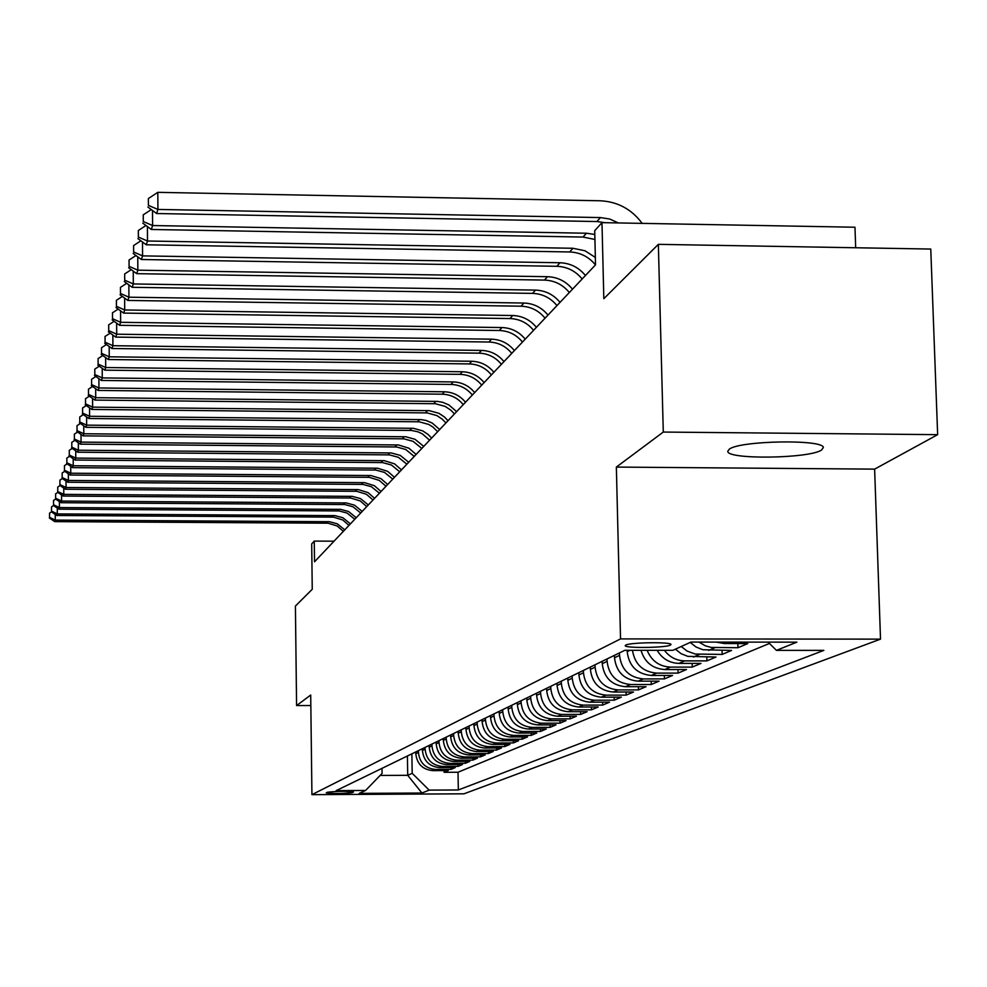 <?xml version="1.0" encoding="UTF-8"?>
<svg xmlns="http://www.w3.org/2000/svg" width="987" height="987" viewBox="0 0 987 987"><rect width="100%" height="100%" fill="white"/><g stroke="black" fill="none" stroke-linecap="round" stroke-linejoin="round"><path stroke-width="1.48" d="M729.257 449.208L727.814 451.207C726.148 459.757 809.278 458.708 821.566 450.023L823.331 447.617C824.12 439.116 739.559 440.547 729.257 449.208M625.783 645.091L625.252 645.56C623.661 648.336 665.448 647.904 670.358 645.116L670.963 644.573C672.381 641.821 630.237 642.29 625.783 645.091M855.68 247.762L854.976 227.232L601.984 222.643L594.717 230.687L595.519 264.861L314.52 561.8L314.261 541.086L311.695 543.923L312.25 589.264L295.409 606.055L296.581 705.569L310.843 705.545M937.65 434.662L930.766 249.057L658.354 244.344L663.289 432.059L616.357 467.073L620.539 638.91L880.515 639.132L874.63 469.133L937.65 434.662L663.289 432.059M620.539 638.91L311.929 794.658L463.939 793.819L880.515 639.132M415.761 751.934L415.798 753.698C416.983 764 422.683 769.65 432.886 770.625L448.209 770.563L444.076 772.315L444.039 770.576M418.389 750.651L418.426 752.427C419.623 762.791 425.348 768.454 435.6 769.453L450.997 769.379L450.973 767.602M450.997 769.379L455.241 767.578L439.721 767.652C429.394 766.652 423.62 760.94 422.411 750.502L422.387 748.714M429.172 745.419L429.209 747.221C430.431 757.794 436.279 763.58 446.741 764.592L462.447 764.53L458.104 766.368L458.067 764.543M436.143 742.027L436.18 743.865C437.414 754.562 443.336 760.434 453.934 761.458L469.837 761.384L465.383 763.284L465.346 761.409M443.299 738.547L443.323 740.41C444.594 751.255 450.59 757.189 461.324 758.238L477.437 758.164L472.859 760.113L472.822 758.189M450.64 734.982L450.677 736.87C451.947 747.85 458.03 753.871 468.911 754.932L485.234 754.87L480.533 756.856L480.496 754.882M458.178 731.318L458.215 733.218C459.523 744.358 465.679 750.465 476.696 751.539L493.241 751.465L488.405 753.513L488.368 751.489M465.938 727.542L465.963 729.479C467.295 740.768 473.538 746.962 484.703 748.047L501.47 747.986L496.498 750.083L496.461 747.998M473.896 723.668L473.933 725.63C475.278 737.079 481.607 743.347 492.932 744.457L509.921 744.395L504.826 746.554L504.776 744.42M482.088 719.696L482.125 721.682C483.494 733.279 489.922 739.645 501.396 740.768L518.619 740.706L513.376 742.94L513.326 740.731M490.514 715.6L490.564 717.611C491.945 729.381 498.46 735.833 510.106 736.981L527.564 736.919L522.172 739.201L522.123 736.931M499.188 711.38L499.237 713.428C500.643 725.359 507.256 731.91 519.063 733.07L536.768 733.02L531.216 735.377L531.166 733.033M508.12 707.037L508.169 709.11C509.6 721.226 516.312 727.875 528.279 729.048L546.243 728.998L540.531 731.429L540.481 729.011M517.324 702.571L517.361 704.669C518.829 716.969 525.627 723.718 537.779 724.914L556.014 724.865L550.117 727.357L550.067 724.877M526.799 697.957L526.836 700.104C528.329 712.577 535.238 719.424 547.575 720.646L566.069 720.596L559.999 723.175L559.937 720.609M536.57 693.207L536.607 695.379C538.125 708.049 545.145 715.007 557.667 716.241L576.445 716.204L570.178 718.857L570.116 716.217M546.65 688.309L546.687 690.518C548.241 703.386 555.36 710.443 568.068 711.701L587.142 711.664L580.677 714.403L580.615 711.676M557.038 683.251L557.087 685.496C558.667 698.562 565.909 705.742 578.814 707.025L598.171 706.988L591.509 709.813L591.447 707M567.784 678.032L567.833 680.314C569.437 693.59 576.79 700.881 589.905 702.189L609.571 702.152L602.687 705.076L602.613 702.164M578.875 672.64L578.925 674.96C580.553 688.457 588.042 695.872 601.354 697.192L621.341 697.167L614.235 700.178L614.161 697.18M590.337 667.076L590.386 669.42C592.052 683.14 599.664 690.678 613.198 692.035L633.506 692.01L626.153 695.119L626.079 692.023M602.181 661.315L602.243 663.708C603.945 677.65 611.681 685.323 625.437 686.705L646.078 686.681L638.478 689.901L638.404 686.681M614.445 655.356L614.506 657.786C616.246 671.974 624.117 679.772 638.108 681.178L659.094 681.153L651.235 684.497L651.149 681.166M627.177 650.31L627.201 651.654C628.978 666.089 636.985 674.022 651.223 675.466L672.566 675.441L664.424 678.896L664.337 675.453M641.007 650.322C644.659 662.277 652.604 668.68 664.819 669.544L686.52 669.531L678.094 673.109L677.995 669.531M657.145 650.322C662.154 658.674 669.396 663.03 678.896 663.4L700.992 663.4L692.245 667.101L692.146 663.4M675.367 649.175L681.092 653.678L687.803 656.355L715.994 657.034L706.926 660.883L706.828 657.034M690.197 642.414L696.032 647.003L702.867 649.73L731.577 650.433L722.163 654.418L722.052 650.433M715.945 642.093L724.421 643.561L747.751 643.573L737.968 647.719L737.857 643.573M352.137 792.66L353.494 792.006C346.153 791.068 337.505 791.142 327.511 792.228L326.241 792.869C333.483 793.795 342.107 793.733 352.137 792.66L352.112 791.636M407.409 755.993L407.717 775.313L412.184 773.302L429.16 790.118L458.338 789.958L823.849 650.384L776.436 650.371L796.854 642.155L690.925 642.081L672.838 650.322L624.82 650.31L336.172 790.624L365.572 790.464L382.08 773.45L382.006 768.342M429.16 790.118L421.942 793.03L359.194 793.375L365.572 790.464M619.478 652.913L619.54 655.356L614.506 657.786M607.042 658.958L607.104 661.364L602.243 663.708M595.025 664.794L595.087 667.163L590.386 669.42M583.403 670.444L583.465 672.764L578.925 674.96M572.176 675.898L572.226 678.192L567.833 680.314M561.295 681.19L561.344 683.448L557.087 685.496M550.758 686.31L550.808 688.531L546.687 690.518M540.555 691.27L540.605 693.454L536.607 695.379M530.673 696.082L530.71 698.228L526.836 700.104M521.074 700.745L521.124 702.867L517.361 704.669M511.772 705.261L511.809 707.358L508.169 709.11M502.728 709.653L502.778 711.713L499.237 713.428M493.956 713.922L493.993 715.957L490.564 717.611M485.431 718.067L485.468 720.066L482.125 721.682M477.153 722.089L477.19 724.063L473.933 725.63M469.096 726.013L469.133 727.962L465.963 729.479M461.262 729.812L461.287 731.737L458.215 733.218M453.638 733.526L453.662 735.426L450.677 736.87M446.21 737.129L446.247 739.004L443.323 740.41M438.981 740.645L439.018 742.495L436.18 743.865M431.936 744.075L431.973 745.888L429.209 747.221M425.076 747.406L425.113 749.207L422.411 750.502M444.076 772.315L458.017 772.241L769.465 643.45M737.968 647.719L711.257 647.435L705.347 645.819L698.969 642.081M722.163 654.418L695.181 654.036L687.001 651.038L681.227 646.497M706.926 660.883L684.67 660.883C676.342 660.648 669.581 657.132 664.424 650.322M692.245 667.101L670.383 667.113C659.242 666.484 651.494 660.883 647.151 650.322M678.094 673.109L656.602 673.122C642.808 671.839 634.764 664.226 632.47 650.31M664.424 678.896L643.302 678.92C629.212 677.501 621.292 669.642 619.54 655.356M651.235 684.497L630.459 684.509C616.604 683.127 608.819 675.404 607.104 661.364M638.478 689.901L618.047 689.925C604.414 688.556 596.765 680.968 595.087 667.163M626.153 695.119L606.055 695.156C592.644 693.812 585.118 686.347 583.465 672.764M614.235 700.178L594.445 700.215C581.244 698.895 573.842 691.554 572.226 678.192M602.687 705.076L583.206 705.113C570.215 703.817 562.935 696.6 561.344 683.448M591.509 709.813L572.324 709.85C559.543 708.58 552.375 701.473 550.808 688.531M580.677 714.403L561.788 714.44C549.191 713.194 542.134 706.198 540.605 693.454M570.178 718.857L551.573 718.894C539.161 717.672 532.215 710.788 530.71 698.228M559.999 723.175L541.666 723.212C529.439 722.015 522.592 715.23 521.124 702.867M550.117 727.357L532.042 727.407C520.001 726.222 513.252 719.535 511.809 707.358M540.531 731.429L522.715 731.478C510.847 730.306 504.197 723.718 502.778 711.713M531.216 735.377L513.647 735.426C501.951 734.279 495.4 727.789 493.993 715.957M522.172 739.201L504.85 739.263C493.303 738.14 486.85 731.737 485.468 720.066M513.376 742.94L496.288 742.989C484.901 741.879 478.535 735.574 477.19 724.063M504.826 746.554L487.973 746.616C476.733 745.53 470.454 739.3 469.133 727.962M496.498 750.083L479.879 750.145C468.8 749.071 462.595 742.94 461.287 731.737M488.405 753.513L471.996 753.587C461.065 752.526 454.958 746.468 453.662 735.426M480.533 756.856L464.334 756.918C453.539 755.882 447.506 749.898 446.247 739.004M472.859 760.113L456.87 760.175C446.21 759.151 440.264 753.254 439.018 742.495M465.383 763.284L449.591 763.346C439.079 762.334 433.207 756.511 431.973 745.888M458.104 766.368L442.509 766.43C432.121 765.431 426.322 759.694 425.113 749.207M411.875 753.821L412.184 773.302M601.984 222.643L603.822 298.703L658.354 244.344M311.929 794.658L310.708 695.033L296.581 705.569M334.025 541.184L314.261 541.086M380.155 775.437L407.717 775.313L421.942 793.03M458.017 772.241L458.338 789.958M776.436 650.371L768.133 642.13M616.357 467.073L874.63 469.133M343.34 531.339L337.159 525.972L328.091 523.196L54.766 521.63L55.272 520.1L49.547 517.361L49.547 513.141L49.547 517.361M344.734 529.859L337.332 523.838L329.436 521.704L55.272 520.1L55.26 514.437M51.509 511.908L49.547 513.141M49.362 517.978L54.766 521.63M348.979 525.38L342.723 519.952L333.532 517.139L56.802 515.473L57.32 513.919L51.521 511.143L51.509 506.874L51.521 511.143M350.41 523.875L342.908 517.768L334.914 515.609L57.32 513.919L57.295 508.095M53.569 505.578L51.509 506.874M51.324 511.772L56.802 515.473M354.752 519.273L347.177 513.117L339.121 510.933L58.887 509.169L59.417 507.565L53.545 504.764L53.532 500.446L53.545 504.764M356.221 517.731L348.621 511.55L340.54 509.354L59.417 507.565L59.393 501.593M55.691 499.077L53.532 500.446M53.335 505.418L58.887 509.169M360.687 513.018L353.013 506.775L344.845 504.554L61.021 502.704L61.564 501.063L55.617 498.225L55.605 493.845L55.617 498.225M362.192 511.426L354.493 505.159L346.301 502.938L61.564 501.063L61.552 494.931M57.863 492.414L55.605 493.845M55.408 498.891L61.021 502.704M366.769 506.59L360.267 500.952L350.718 498.016L63.217 496.054L63.773 494.376L57.739 491.514L57.739 487.072L57.739 491.514M368.311 504.949L360.514 498.608L352.211 496.35L63.773 494.376L63.76 488.072M60.096 485.579L57.739 487.072M57.53 492.192L63.217 496.054M373.012 499.99L366.424 494.277L356.751 491.304L65.463 489.244L66.043 487.504L59.936 484.617L59.923 480.114L59.936 484.617M374.591 498.312L367.991 492.575L358.281 489.601L66.043 487.504L66.018 481.039M62.391 478.547L59.923 480.114M59.713 485.308L65.463 489.244M379.415 493.216L371.433 486.727L362.945 484.407L67.782 482.236L68.374 480.459L62.169 477.523L62.169 472.97L62.169 477.523M381.044 491.489L374.344 485.678L364.524 482.655L68.374 480.459L68.35 473.797M64.747 471.33L62.169 472.97M61.947 478.251L67.782 482.236M386.003 486.258L379.242 480.385L369.311 477.326L70.163 475.043L70.768 473.205L64.476 470.244L64.463 465.63L64.476 470.244M387.681 484.494L380.883 478.596L370.927 475.537L70.768 473.205L70.743 466.357M67.178 463.915L64.463 465.63M64.254 470.984L70.163 475.043M392.764 479.114L384.572 472.44L375.85 470.059L72.606 467.641L73.223 465.753L66.857 462.767L66.845 458.079L66.857 462.767M394.492 477.289L387.607 471.317L377.515 468.208L73.223 465.753L73.211 458.721M69.67 456.278L66.845 458.079M66.61 463.52L72.606 467.641M399.723 471.761L391.407 465L382.574 462.582L75.123 460.028L75.765 458.091L69.287 455.069L69.275 450.319L69.287 455.069M401.499 469.886L394.516 463.828L384.276 460.67L75.765 458.091L75.74 450.849M72.248 448.431L69.275 450.319M69.041 455.846L75.123 460.028M406.878 464.198L398.44 457.339L389.483 454.884L77.702 452.206L78.368 450.22L71.804 447.148L71.792 442.336L71.804 447.148M408.692 462.274L400.241 455.389L391.234 452.934L78.368 450.22L78.343 442.744M74.889 440.362L71.792 442.336M71.545 447.95L77.702 452.206M414.232 456.426L405.682 449.467L396.589 446.975L80.366 444.15L81.045 442.102L74.383 439.005L74.37 434.12L74.383 439.005M416.107 454.452L408.926 448.209L398.403 444.964L81.045 442.102L81.02 434.416M77.615 432.047L74.37 434.12M74.124 439.82L80.366 444.15M421.807 448.419L413.134 441.362L403.905 438.833L83.105 435.859L83.809 433.749L77.035 430.603L77.023 425.656L77.035 430.603M423.731 446.383L415.033 439.301L405.768 436.76L83.809 433.749L83.772 425.816M80.428 423.485L77.023 425.656M76.776 431.455L83.105 435.859M429.604 440.19L422.239 433.786L417.797 431.763L411.443 430.443L85.931 427.322L86.646 425.138L79.774 421.967L79.762 416.933L79.774 421.967M431.59 438.092L428.198 434.527L422.757 430.887L413.368 428.309L86.646 425.138L86.622 416.97M83.327 414.663L79.762 416.933M79.503 422.843L85.931 427.322M437.636 431.701L432.923 427.05L428.703 424.422L419.204 421.807L88.842 418.513L89.583 416.28L82.6 413.059L82.587 407.952L82.6 413.059M439.684 429.542L432.183 423.016L426.063 420.462L421.178 419.611L89.583 416.28L89.546 407.841M86.313 405.571L82.587 407.952M82.316 413.96L88.842 418.513M445.914 422.954L442.435 419.29L436.846 415.564L427.211 412.911L91.84 409.445L92.605 407.137L85.511 403.868L85.499 398.699L85.511 403.868M448.024 420.721L444.532 417.057L438.919 413.306L429.246 410.641L92.605 407.137L92.568 398.427M89.398 396.194L85.499 398.699M85.215 404.806L91.84 409.445M454.439 413.935L450.911 410.222L445.236 406.434L435.452 403.732L94.925 400.08L95.714 397.699L88.509 394.393L88.497 389.137L88.509 394.393M456.623 411.641L448.888 404.917L442.583 402.277L437.549 401.401L95.714 397.699L95.677 388.705M92.581 386.522L88.497 389.137M88.213 395.355L94.925 400.08M463.248 404.633C457.758 397.983 450.763 394.492 442.238 394.195L98.12 390.433L98.934 387.965L91.606 384.622L91.594 379.279L91.606 384.622M465.494 402.264C459.991 395.577 452.959 392.086 444.397 391.79L98.934 387.965L98.897 378.675M95.875 376.528L91.594 379.279M91.297 385.609L98.12 390.433M472.329 395.034C466.752 388.273 459.646 384.733 450.985 384.424L101.414 380.451L102.253 377.91L94.814 374.529L94.789 369.101L94.814 374.529M474.648 392.592C469.047 385.794 461.916 382.253 453.218 381.932L102.253 377.91L102.216 368.311M99.28 366.214L94.789 369.101M94.481 375.553L101.414 380.451M481.705 385.127C476.042 378.255 468.813 374.665 460.028 374.344L104.819 370.162L105.683 367.534L98.12 364.092L98.095 358.589L98.12 364.092M484.099 382.598C478.411 375.702 471.157 372.087 462.335 371.766L105.683 367.534L105.646 357.59M102.796 355.554L98.095 358.589M97.775 365.153L104.819 370.162M491.39 374.9C485.641 367.904 478.288 364.252 469.356 363.919L108.336 359.515L109.236 356.8L101.525 353.321L101.513 347.72L101.525 353.321M493.87 372.284C488.084 365.264 480.706 361.587 471.737 361.267L109.236 356.8L109.187 346.511M106.436 344.537L101.513 347.72M101.18 354.407L108.336 359.515M501.408 364.314C495.548 357.208 488.084 353.494 479.003 353.149L111.975 348.51L112.9 345.697L105.066 342.168L105.041 336.468L105.066 342.168M503.962 361.612C498.09 354.481 490.588 350.743 481.471 350.41L112.9 345.697L112.851 335.037M110.199 333.137L105.041 336.468M104.708 343.303L111.975 348.51M511.759 353.371C505.813 346.153 498.213 342.366 488.984 342.02L115.738 337.11L116.7 334.211L108.718 330.633L108.693 324.846L108.718 330.633M514.4 350.582C508.428 343.328 500.804 339.516 491.526 339.17L116.7 334.211L116.639 323.168M114.11 321.343L108.693 324.846M108.348 331.805L115.738 337.11M522.468 342.057C516.423 334.704 508.7 330.842 499.311 330.497L119.637 325.328L120.624 322.305L112.506 318.69L112.481 312.793L112.506 318.69M525.207 339.158C519.125 331.78 511.377 327.906 501.939 327.548L120.624 322.305L120.574 310.868M118.156 309.116L112.481 312.793M112.123 319.899L119.637 325.328M533.572 330.337C527.403 322.848 519.544 318.924 509.995 318.554L123.671 313.101L124.695 309.98L116.429 306.315L116.392 300.319L116.429 306.315M536.397 327.339C530.216 319.825 522.32 315.877 512.722 315.507L124.695 309.98L124.646 298.111M122.363 296.445L116.392 300.319M116.022 307.574L123.671 313.101M545.058 318.184C538.779 310.572 530.784 306.575 521.074 306.192L127.854 300.443L128.927 297.198L120.488 293.484L120.463 287.377L120.488 293.484M547.995 315.087C541.69 307.438 533.659 303.416 523.9 303.034L128.927 297.198L128.853 284.873M126.718 283.306L120.463 287.377M120.081 294.78L127.854 300.443M556.976 305.6C550.586 297.84 542.443 293.768 532.548 293.386L132.196 287.303L133.307 283.948L124.707 280.172L124.67 273.954L124.707 280.172M560.024 302.38C553.596 294.595 545.416 290.499 535.485 290.104L133.307 283.948L133.233 271.129M131.259 269.673L124.67 273.954M124.276 281.529L132.196 287.303M569.326 292.534C562.824 284.638 554.534 280.493 544.454 280.086L136.699 273.67L137.847 270.179L129.087 266.354L129.05 260.025L129.087 266.354M572.497 289.203C565.958 281.258 557.618 277.088 547.501 276.693L137.847 270.179L137.773 256.854M135.959 255.522L129.05 260.025M128.643 267.761L136.699 273.67M582.157 278.988C575.52 270.931 567.081 266.7 556.816 266.293L141.375 259.507L142.572 255.88L133.64 251.993L133.603 245.553L133.64 251.993M585.439 275.509C578.777 267.428 570.289 263.171 559.987 262.752L142.572 255.88L142.498 242.012M140.87 240.803L133.603 245.553M133.171 253.462L141.375 259.507M595.482 264.898C588.721 256.694 580.109 252.388 569.659 251.956L146.249 244.788L147.495 241.013L138.365 237.077L138.328 230.502L138.365 237.077M595.346 257.434L584.946 250.76L572.953 248.28L147.495 241.013L147.408 226.566M145.965 225.505L138.328 230.502M137.884 238.595L146.249 244.788M594.927 239.459L583.009 237.053L151.307 229.477L152.603 225.542L143.288 221.544L143.238 214.845L143.288 221.544M594.803 234.45L586.438 233.228L152.603 225.542L152.504 210.49M151.282 209.577L143.238 214.845M142.782 223.124L151.307 229.477M605.068 222.692L596.901 221.544L156.575 213.525L157.92 209.441L148.408 205.382L148.358 198.547L148.408 205.382M618.331 222.939L609.719 219.028L600.466 217.572L157.92 209.441L157.809 192.342L600.059 200.768C617.517 201.595 631.557 209.133 642.179 223.37M157.809 192.342L148.358 198.547M147.877 207.023L156.575 213.525M629.99 650.31L627.201 651.654M418.426 752.427L415.798 753.698M435.6 769.453L432.886 770.625M727.752 642.105L724.421 643.561M714.896 647.706L708.666 650.421M699.499 654.418L693.503 657.034M684.67 660.883L678.896 663.4M670.383 667.113L664.819 669.544M656.602 673.122L651.223 675.466M643.302 678.92L638.108 681.178M630.459 684.509L625.437 686.705M618.047 689.925L613.198 692.035M606.055 695.156L601.354 697.192M594.445 700.215L589.905 702.189M583.206 705.113L578.814 707.025M572.324 709.85L568.068 711.701M561.788 714.44L557.667 716.241M551.573 718.894L547.575 720.646M541.666 723.212L537.779 724.914M532.042 727.407L528.279 729.048M522.715 731.478L519.063 733.07M513.647 735.426L510.106 736.981M504.85 739.263L501.396 740.768M496.288 742.989L492.932 744.457M487.973 746.616L484.703 748.047M479.879 750.145L476.696 751.539M471.996 753.587L468.911 754.932M464.334 756.918L461.324 758.238M456.87 760.175L453.934 761.458M449.591 763.346L446.741 764.592M442.509 766.43L439.721 767.652M326.722 523.147L328.066 521.642M332.15 517.089L333.532 515.547M337.727 510.871L339.133 509.292M343.427 504.505L344.882 502.876M349.287 497.966L350.78 496.301M355.308 491.242L356.838 489.54M361.476 484.358L363.043 482.606M367.818 477.276L369.434 475.475M374.344 469.997L375.998 468.146M381.044 462.521L382.746 460.608M387.928 454.822L389.68 452.86M395.022 446.914L396.823 444.89M402.314 438.771L404.176 436.686M409.827 430.381L411.739 428.247M417.563 421.745L419.537 419.537M425.545 412.837L427.568 410.567M433.762 403.658L435.859 401.327M442.238 394.195L444.397 391.79M450.985 384.424L453.218 381.932M460.028 374.344L462.335 371.766M469.356 363.919L471.737 361.267M479.003 353.149L481.471 350.41M488.984 342.02L491.526 339.17M499.311 330.497L501.939 327.548M509.995 318.554L512.722 315.507M521.074 306.192L523.9 303.034M532.548 293.386L535.485 290.104M544.454 280.086L547.501 276.693M556.816 266.293L559.987 262.752M569.659 251.956L572.953 248.28M583.009 237.053L586.438 233.228M596.901 221.544L600.466 217.572"/></g></svg>
